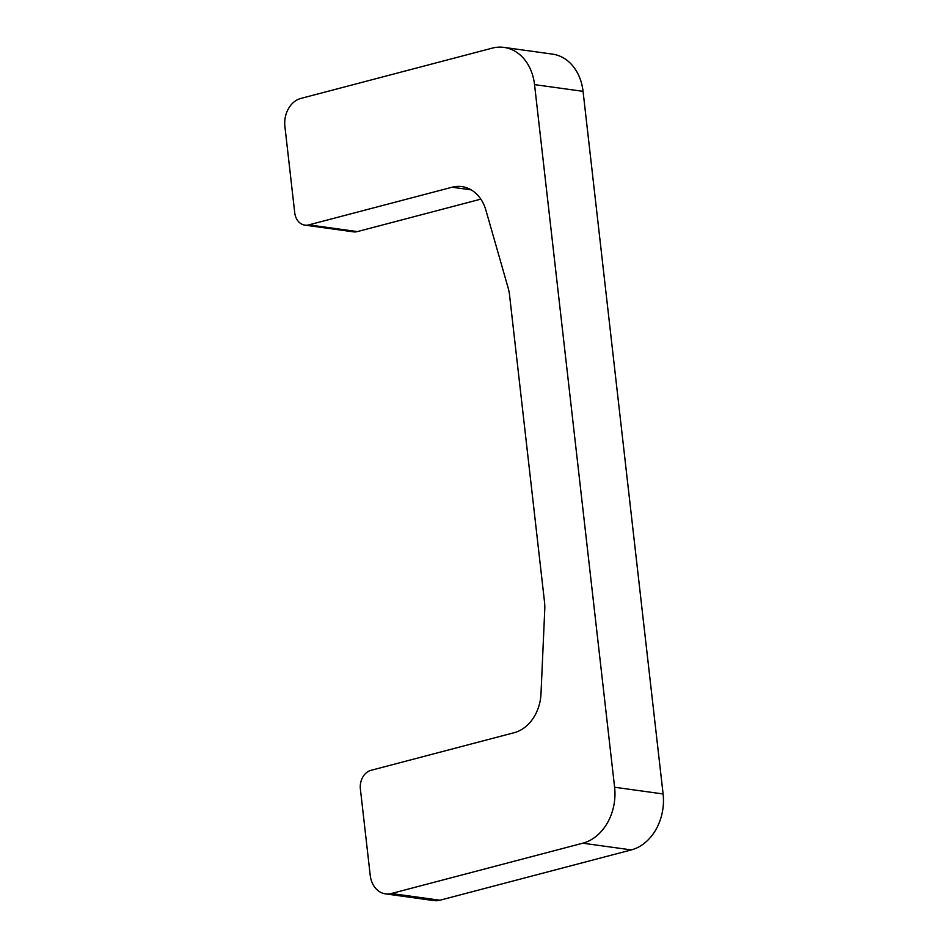 <?xml version="1.0" encoding="UTF-8"?>
<svg xmlns="http://www.w3.org/2000/svg" width="948" height="948" viewBox="0 0 948 948"><rect width="100%" height="100%" fill="white"/><g stroke="black" fill="none" stroke-linecap="round" stroke-linejoin="round"><path stroke-width="1.42" d="M284.898 126.428A23.7 18.605 97.9 0 1 300.789 98.45L492.225 48.135A47.412 37.209 97.9 0 1 503.992 47.4A47.412 37.209 97.9 0 1 534.542 84.621L614.6 787.243A47.412 37.209 97.9 0 1 582.807 843.199L391.37 893.514A23.7 18.605 97.9 0 1 385.492 893.881A23.7 18.605 97.9 0 1 370.218 875.265L360.382 788.985A15.808 12.407 97.9 0 1 370.976 770.333L514.254 732.674A39.508 31.011 97.9 0 0 541 693.746L544.756 609.493A39.508 31.011 97.9 0 0 544.496 601.779L509.55 295.077A39.508 31.011 97.9 0 0 508.081 287.682L485.909 210.231A39.508 31.011 97.9 0 0 461.913 186.614A39.508 31.011 97.9 0 0 452.101 187.23L308.835 224.877A15.808 12.407 97.9 0 1 304.912 225.126A15.808 12.407 97.9 0 1 294.721 212.719L284.898 126.428M304.912 225.126L353.414 231.845A15.808 12.407 -82.1 0 0 357.337 231.596L480.837 199.139M385.492 893.881L433.994 900.6A23.7 18.605 -82.1 0 0 439.884 900.233L631.321 849.918A47.412 37.209 -82.1 0 0 663.102 793.962L583.056 91.34A47.412 37.209 -82.1 0 0 552.506 54.119L503.992 47.4M308.835 224.877L357.337 231.596M452.101 187.23L471.192 189.873M391.37 893.514L439.884 900.233M582.807 843.199L631.321 849.918M614.6 787.243L663.102 793.962M534.542 84.621L583.056 91.34"/></g></svg>
